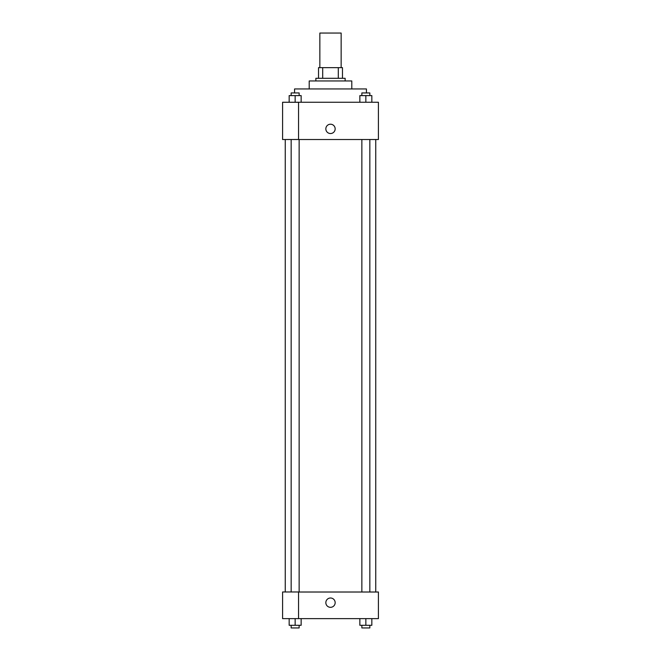 <?xml version="1.0" encoding="UTF-8"?>
<svg xmlns="http://www.w3.org/2000/svg" width="661" height="661" viewBox="0 0 661 661"><rect width="100%" height="100%" fill="white"/><g stroke="black" fill="none" stroke-linecap="round" stroke-linejoin="round"><path stroke-width="0.99" d="M341.15 67.653L341.15 33.05L319.85 33.05L319.85 67.653M322.692 78.304L322.692 67.653L318.519 67.653L318.519 78.304L318.519 67.653M322.692 67.653L342.481 67.653L342.481 78.304M338.308 78.304L338.308 67.653M315.859 80.964L315.859 78.304L345.141 78.304L345.141 80.964M309.208 88.946L309.208 80.964L351.792 80.964L351.792 88.946M294.566 92.937L294.566 88.946L366.434 88.946L366.434 92.937M282.586 102.257L378.414 102.257L378.414 139.521L282.586 139.521L298.557 139.479L298.557 102.298L282.586 102.257M325.84 128.87A4.66 4.66 0 0 1 332.83 124.838A4.66 4.66 0 0 1 332.83 132.911A4.66 4.66 0 0 1 325.84 128.87M282.586 102.298L282.586 139.479M298.557 592.016L378.414 592.016L378.414 618.63L282.586 618.63L282.586 591.975L298.557 591.975L298.557 618.63M325.84 602.667A4.66 4.66 0 0 1 332.83 598.626A4.66 4.66 0 0 1 332.83 606.699A4.66 4.66 0 0 1 325.84 602.667M359.857 618.63L359.857 625.289L371.837 625.289L371.837 618.63L371.837 625.289M365.847 625.289L365.847 618.63M369.838 625.289L369.838 627.95L361.856 627.95L361.856 625.289M289.163 618.63L289.163 625.289L301.143 625.289L301.143 618.63L301.143 625.289M295.153 625.289L295.153 618.63M299.144 625.289L299.144 627.95L291.162 627.95L291.162 625.289M359.857 102.257L359.857 95.597L371.837 95.597L371.837 102.257L371.837 95.597M365.847 102.257L365.847 95.597M369.838 95.597L369.838 92.937L361.856 92.937L361.856 95.597M289.163 102.257L289.163 95.597L301.143 95.597L301.143 102.257L301.143 95.597M295.153 102.257L295.153 95.597M299.144 95.597L299.144 92.937L291.162 92.937L291.162 95.597M375.754 592.016L375.754 139.521M285.246 591.975L285.246 139.521M361.856 139.521L361.856 592.016M369.838 139.521L369.838 592.016M299.144 592.016L299.144 139.521M291.162 591.975L291.162 139.521"/></g></svg>
